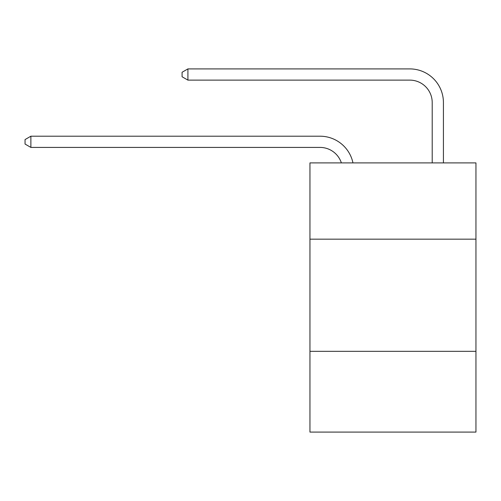 <?xml version="1.0" encoding="UTF-8"?>
<svg xmlns="http://www.w3.org/2000/svg" width="501" height="501" viewBox="0 0 501 501"><rect width="100%" height="100%" fill="white"/><g stroke="black" fill="none" stroke-linecap="round" stroke-linejoin="round"><path stroke-width="0.75" d="M475.95 239.171L475.95 162.9L309.95 162.9L309.95 239.171L475.95 239.171L475.95 432.094L309.95 432.094L309.95 239.171M475.95 351.333L309.95 351.333M320.039 136.203L30.88 136.203L320.039 136.203A33.648 33.648 165.2 0 1 352.967 162.9M432.206 162.9L432.206 102.555A22.432 22.432 24.3 0 0 409.774 80.122L187.913 80.122L182.082 76.759L182.082 72.269L187.913 68.906L409.774 68.906A33.648 33.648 23.4 0 1 443.423 102.555L443.423 162.9M432.206 102.555A22.432 22.432 -156.6 0 0 409.774 80.122A22.432 22.432 -156.6 0 1 432.206 102.555A22.432 22.432 -156.6 0 0 409.774 80.122A22.432 22.432 -156.6 0 1 432.206 102.555A22.432 22.432 -156.6 0 0 409.774 80.122A22.432 22.432 -156.6 0 1 432.206 102.555A22.432 22.432 -156.6 0 0 409.774 80.122A22.432 22.432 -156.6 0 1 432.206 102.555A22.432 22.432 -156.6 0 0 409.774 80.122A22.432 22.432 -156.6 0 1 432.206 102.555A22.432 22.432 -156.6 0 0 409.774 80.122A22.432 22.432 -156.6 0 1 432.206 102.555A22.432 22.432 -156.6 0 0 409.774 80.122A22.432 22.432 -156.6 0 1 432.206 102.555A22.432 22.432 -156.6 0 0 409.774 80.122A22.432 22.432 -156.6 0 1 432.206 102.555A22.432 22.432 -156.6 0 0 409.774 80.122A22.432 22.432 -156.6 0 1 432.206 102.555A22.432 22.432 -156.6 0 0 409.774 80.122A22.432 22.432 -156.6 0 1 432.206 102.555A22.432 22.432 -156.6 0 0 409.774 80.122A22.432 22.432 -156.6 0 1 432.206 102.555A22.432 22.432 -156.6 0 0 409.774 80.122A22.432 22.432 -156.6 0 1 432.206 102.555A22.432 22.432 -156.6 0 0 409.774 80.122A22.432 22.432 -156.6 0 1 432.206 102.555A22.432 22.432 -156.6 0 0 409.774 80.122A22.432 22.432 -156.6 0 1 432.206 102.555A22.432 22.432 -156.6 0 0 409.774 80.122A22.432 22.432 -156.6 0 1 432.206 102.555A22.432 22.432 -156.6 0 0 409.774 80.122A22.432 22.432 -156.6 0 1 432.206 102.555A22.432 22.432 -156.6 0 0 409.774 80.122A22.432 22.432 -156.6 0 1 432.206 102.555A22.432 22.432 -156.6 0 0 409.774 80.122A22.432 22.432 -156.6 0 1 432.206 102.555A22.432 22.432 -156.6 0 0 409.774 80.122A22.432 22.432 -156.6 0 1 432.206 102.555A22.432 22.432 -156.6 0 0 409.774 80.122A22.432 22.432 -156.6 0 1 432.206 102.555A22.432 22.432 -156.6 0 0 409.774 80.122A22.432 22.432 -156.6 0 1 432.206 102.555A22.432 22.432 -156.6 0 0 409.774 80.122A22.432 22.432 -156.6 0 1 432.206 102.555A22.432 22.432 -156.6 0 0 409.774 80.122A22.432 22.432 -156.6 0 1 432.206 102.555A22.432 22.432 -156.6 0 0 409.774 80.122A22.432 22.432 -156.6 0 1 432.206 102.555A22.432 22.432 -156.6 0 0 409.774 80.122A22.432 22.432 -156.6 0 1 432.206 102.555A22.432 22.432 -156.6 0 0 409.774 80.122A22.432 22.432 -156.6 0 1 432.206 102.555A22.432 22.432 -156.6 0 0 409.774 80.122A22.432 22.432 -156.6 0 1 432.206 102.555A22.432 22.432 -156.6 0 0 409.774 80.122A22.432 22.432 -156.6 0 1 432.206 102.555A22.432 22.432 -156.6 0 0 409.774 80.122A22.432 22.432 -156.6 0 1 432.206 102.555A22.432 22.432 -156.6 0 0 409.774 80.122A22.432 22.432 -156.6 0 1 432.206 102.555A22.432 22.432 -156.6 0 0 409.774 80.122A22.432 22.432 -156.6 0 1 432.206 102.555A22.432 22.432 -156.6 0 0 409.774 80.122A22.432 22.432 -156.6 0 1 432.206 102.555A22.432 22.432 -156.6 0 0 409.774 80.122M341.369 162.9A22.432 22.432 -14.8 0 0 320.039 147.419L30.88 147.419L25.05 144.056L25.05 139.572L30.88 136.203L30.88 147.419M187.913 80.122L187.913 68.906L409.774 68.906"/></g></svg>
